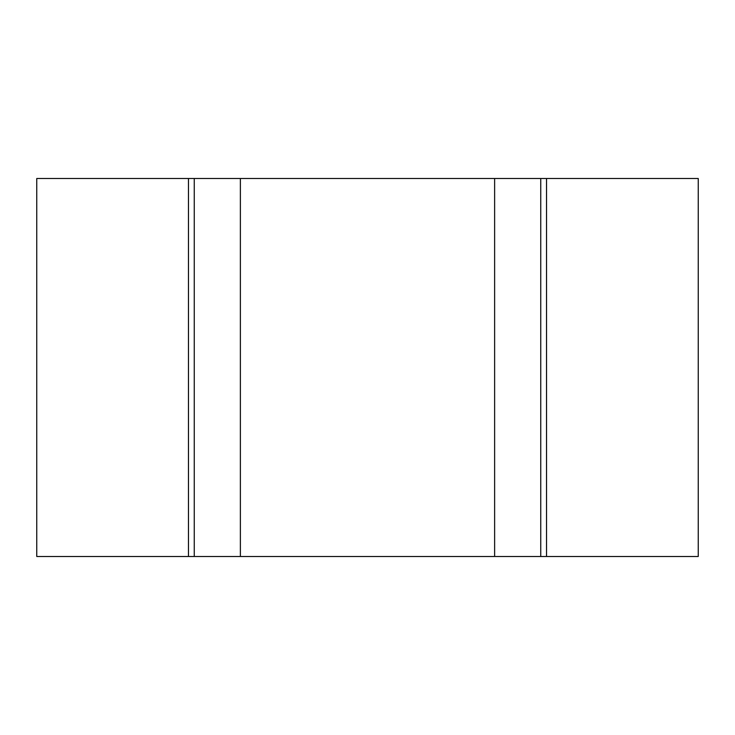 <?xml version="1.0" encoding="UTF-8"?>
<svg xmlns="http://www.w3.org/2000/svg" width="735" height="735" viewBox="0 0 735 735"><rect width="100%" height="100%" fill="white"/><g stroke="black" fill="none" stroke-linecap="round" stroke-linejoin="round"><path stroke-width="1.1" d="M698.25 556.496L36.75 556.496L36.75 178.504L698.25 178.504L698.25 556.496M540.749 556.496L540.749 178.504M194.251 556.496L194.251 178.504M546.528 556.496L546.528 178.504M188.472 556.496L188.472 178.504M494.627 556.496L494.627 178.504M240.373 556.496L240.373 178.504"/></g></svg>
